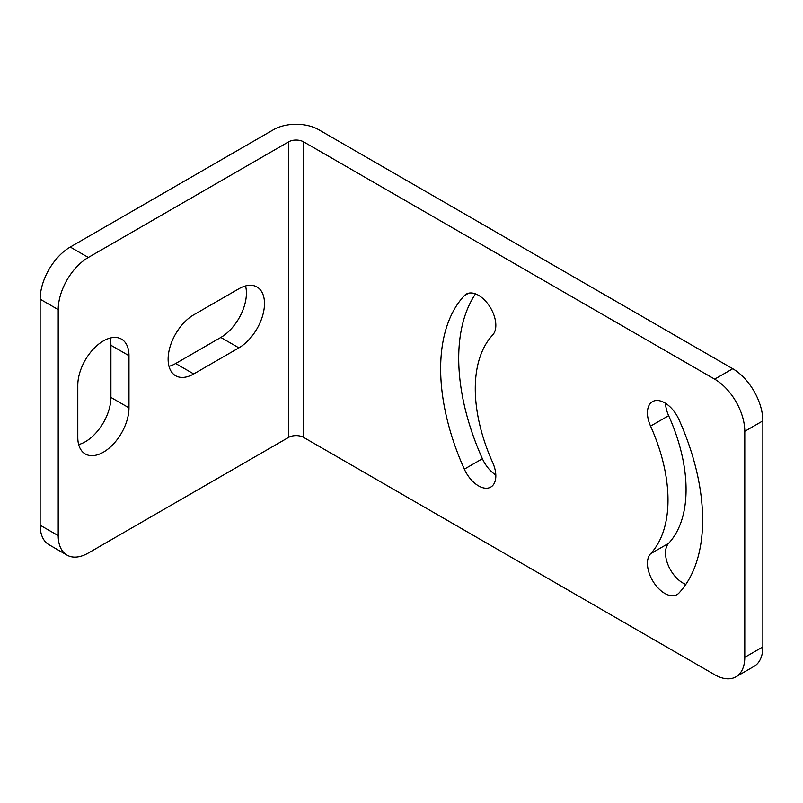 <?xml version="1.0" encoding="UTF-8"?>
<svg xmlns="http://www.w3.org/2000/svg" width="803" height="803" viewBox="0 0 803 803"><rect width="100%" height="100%" fill="white"/><g stroke="black" fill="none" stroke-linecap="round" stroke-linejoin="round"><path stroke-width="1.2" d="M732.737 368.728L318.691 129.684A31.939 18.439 0 0 0 273.522 129.684L70.262 247.033L88.33 257.462A42.589 24.592 120 0 0 58.217 309.617L58.217 535.631A42.589 24.592 120 0 0 67.04 555.124A42.589 24.592 120 0 0 88.33 553.016L288.578 437.404L288.578 141.85A10.65 6.143 180 0 1 303.634 141.85L714.67 379.157L732.737 368.728A42.589 24.592 60 0 1 762.85 420.882L762.85 646.897A42.589 24.592 60 0 1 754.027 666.39L735.96 676.819A42.589 24.592 -120 0 0 744.782 657.326L744.782 431.311A42.589 24.592 -120 0 0 714.67 379.157M735.96 676.819A42.589 24.592 -120 0 1 714.67 674.711L303.634 437.404A10.65 6.143 0 0 0 288.578 437.404M88.33 257.462L288.578 141.85M128.982 355.689A36.195 20.898 120 0 0 121.484 339.117A36.195 20.898 120 0 0 93.59 348.823A36.195 20.898 120 0 0 77.791 385.249L77.791 437.404A36.195 20.898 120 0 0 85.289 453.976A36.195 20.898 120 0 0 113.183 444.28A36.195 20.898 120 0 0 128.982 407.844L128.982 355.689L110.914 345.26A36.195 20.898 120 0 0 110.031 338.093M238.892 347.87A36.195 20.898 120 0 0 262.541 315.97A36.195 20.898 120 0 0 256.99 286.962A36.195 20.898 120 0 0 238.892 288.759L193.724 314.836A36.195 20.898 120 0 0 170.075 346.735A36.195 20.898 120 0 0 175.626 375.744A36.195 20.898 120 0 0 193.724 373.947L238.892 347.87L220.825 337.441A36.195 20.898 120 0 0 245.537 285.938M67.04 555.124L48.973 544.695A42.589 24.592 -60 0 1 40.15 525.202L40.15 299.188A42.589 24.592 -60 0 1 70.262 247.033M78.674 444.571A36.195 20.898 120 0 0 110.914 397.415L110.914 345.26M169.011 366.339A36.195 20.898 120 0 0 175.656 363.518L220.825 337.441M650.571 553.749A136.269 78.674 -120 0 0 650.571 426.112A24.491 14.133 -120 0 1 652.508 401.62A24.491 14.133 -120 0 1 678.936 419.547A185.242 106.95 -120 0 1 678.936 593.066A24.491 14.133 -120 0 1 676.999 594.611A24.491 14.133 -120 0 1 653.622 582.295A24.491 14.133 -120 0 1 650.571 553.749L668.638 543.32A24.491 14.133 -120 0 0 668.216 565.282A24.491 14.133 -120 0 0 685.822 584.393M668.638 543.32A136.269 78.674 -120 0 0 668.638 415.673A24.491 14.133 -120 0 1 665.526 403.297M475.517 293.888A185.242 106.95 -120 0 0 482.402 458.734A24.491 14.133 -120 0 0 495.812 474.985M492.701 334.961A24.491 14.133 -120 0 0 489.649 306.415A24.491 14.133 -120 0 0 466.272 294.099A24.491 14.133 -120 0 0 464.335 295.655A185.242 106.95 -120 0 0 464.335 469.163A24.491 14.133 -120 0 0 490.763 487.09A24.491 14.133 -120 0 0 492.701 462.608A136.269 78.674 -120 0 1 492.701 334.961M128.982 407.844L110.914 397.415M193.724 373.947L175.656 363.518M762.85 646.897L744.782 657.326M303.634 437.404L303.634 141.85M650.571 426.112L668.638 415.673M464.335 295.655L468.591 293.195M464.335 469.163L482.402 458.734M40.15 299.188L58.217 309.617M58.217 535.631L40.15 525.202M744.782 431.311L762.85 420.882"/></g></svg>
